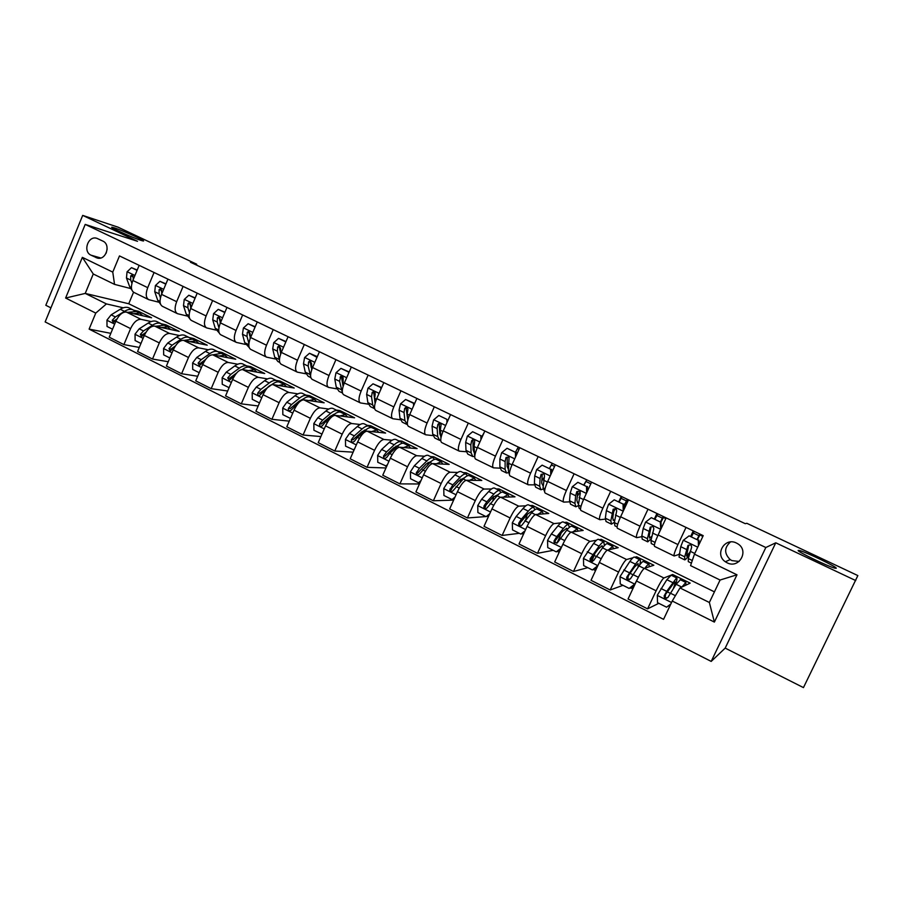 <?xml version="1.0" encoding="UTF-8"?>
<svg xmlns="http://www.w3.org/2000/svg" width="903" height="903" viewBox="0 0 903 903"><rect width="100%" height="100%" fill="white"/><g stroke="black" fill="none" stroke-linecap="round" stroke-linejoin="round"><path stroke-width="1.35" d="M798.263 550.39L799.482 550.525C805.95 551.981 837.928 567.423 836.223 568.292L834.936 568.179C828.175 566.621 795.622 550.807 798.263 550.39M114.613 227.951C123.756 230.886 148.408 242.185 142.809 240.887L140.879 240.345C132.041 237.568 106.746 225.987 112.469 227.342L114.613 227.951M736.487 543.053C724.782 536.867 714.307 554.51 725.335 561.756L727.073 562.783C739.072 569.229 749.535 550.616 737.74 543.753L736.487 543.053M730.448 541.981C724.161 547.613 724.071 553.483 730.2 559.6L731.881 560.594L739.105 561.463M855.739 580.573L775.767 542.805L725.188 648.106L803.456 687.601L857.85 575.583L746.826 523.3L745.28 523.684L190.443 262.231L196.696 264.218L117.966 227.138L82.692 215.399L45.816 305.282L50.929 307.855M725.188 648.106L711.192 661.414L45.15 321.919L85.209 224.418L765.823 547.511L711.192 661.414M91.034 255.188L97.321 258.055C105.99 260.628 111.182 244.544 102.795 241.067L96.903 238.336C88.189 235.22 82.5 251.576 91.034 255.188L100.752 257.976M95.763 313.093L65.614 298.035L82.354 257.355L112.762 272.108L114.546 284.377L93.269 273.993L85.232 293.419L106.43 303.916L95.763 313.093L89.115 329.121L663.558 619.334L672.238 601.026L679.993 587.943L709.363 602.493L720.075 580.031L690.569 565.628L694.441 554.16L736.983 574.793L714.375 622.077L672.238 601.026M694.441 554.16L703.211 535.648L119.478 255.921L112.762 272.108M775.767 542.805L765.823 547.511M85.209 224.418L137.504 241.293L82.692 215.399M196.357 265.019L196.696 264.218M133.554 292.233L128.745 303.758L85.232 293.419L65.614 298.035M114.546 284.377L130.574 288.52M688.255 556.034L688.876 556.338M686.032 527.408L677.939 544.565C674.778 551.451 673.514 555.266 674.157 555.977L678.875 554.51M648.004 509.19L640.046 526.201C636.954 533.052 635.825 536.879 636.66 537.68L641.694 536.698M610.699 491.311L602.865 508.186C599.84 514.992 598.836 518.841 599.863 519.733L605.258 519.135M574.105 473.77L566.395 490.51C563.427 497.271 562.546 501.142 563.743 502.113L569.5 501.854M538.177 456.557L530.592 473.172C527.691 479.877 526.934 483.76 528.289 484.821L534.418 484.866M502.915 439.671L495.454 456.139C492.62 462.81 491.966 466.716 493.489 467.844L499.969 468.16M468.307 423.078L460.948 439.434C458.182 446.059 457.64 449.965 459.322 451.173L466.151 451.737M434.32 406.79L427.074 423.022C424.365 429.602 423.925 433.53 425.764 434.794L432.932 435.607M400.943 390.796L393.81 406.903C391.157 413.439 390.818 417.378 392.794 418.721L400.3 419.748M368.153 375.095L361.132 391.067C358.536 397.568 358.299 401.519 360.421 402.919L368.232 404.16M335.95 359.654L329.031 375.513C326.491 381.969 326.344 385.931 328.602 387.398L336.729 388.843M304.311 344.494L297.493 360.229C294.999 366.652 294.954 370.614 297.335 372.149L305.767 373.774M273.225 329.595L266.498 345.217C264.06 351.594 264.094 355.568 266.611 357.159L275.325 358.965M242.659 314.955L236.044 330.464C233.651 336.785 233.775 340.781 236.405 342.418L245.402 344.404M212.623 300.564L206.098 315.948C203.751 322.247 203.954 326.231 206.708 327.936L215.975 330.08M183.095 286.409L176.661 301.692C174.369 307.946 174.651 311.941 177.507 313.691L187.034 316.005M154.063 272.492L147.72 287.662C145.462 293.881 145.823 297.877 148.792 299.683L158.567 302.144M138.046 312.325L138.475 311.309L133.779 310.226M123.282 307.81L106.43 303.916M138.475 311.309L151.569 317.766L126.341 312.054C122.402 311.862 118.914 314.933 115.855 321.254L109.218 337.203L123.903 344.607L139.288 347.429M165.441 325.836L165.87 324.809L161.366 323.816M151.185 321.57L141.015 319.323C137.132 319.154 133.667 322.258 130.596 328.602L123.903 344.607M165.87 324.809L179.178 331.367L154.684 326.085C150.846 325.949 147.392 329.076 144.311 335.453L137.572 351.515L152.505 359.044L168.24 361.731M193.276 339.562L193.705 338.523L189.37 337.609M179.55 335.555L169.606 333.467C165.825 333.365 162.393 336.526 159.3 342.926L152.505 359.044M193.705 338.523L207.238 345.183L183.501 340.329C179.765 340.273 176.356 343.456 173.252 349.89L166.412 366.065L181.605 373.729L197.701 376.258M221.562 353.502L222.003 352.463L217.736 351.617M208.39 349.766L198.671 347.847C195.003 347.813 191.605 351.03 188.49 357.486L181.605 373.729M222.003 352.463L235.751 359.236L212.803 354.834C209.18 354.834 205.805 358.085 202.678 364.564L195.737 380.863L211.189 388.662L227.68 390.999M250.312 367.679L250.752 366.629L246.643 365.873M237.726 364.225L228.233 362.464C224.678 362.509 221.325 365.783 218.176 372.296L211.189 388.662M250.752 366.629L264.726 373.515L242.602 369.575C239.103 369.654 235.773 372.962 232.602 379.497L225.569 395.92L241.293 403.844L258.19 405.966M279.535 382.093L279.986 381.032L276.025 380.366M267.548 378.921L258.303 377.341C254.86 377.454 251.553 380.795 248.37 387.364L241.293 403.844M279.986 381.032L294.197 388.03L272.92 384.576C269.534 384.723 266.25 388.098 263.055 394.69L255.921 411.226L271.905 419.297L289.253 421.148M309.198 396.857L309.706 395.683L305.903 395.096M297.888 393.855L288.892 392.478C285.574 392.658 282.312 396.067 279.106 402.693L271.905 419.297M309.706 395.683L324.154 402.794L303.758 399.826C300.496 400.052 297.256 403.494 294.039 410.154L286.804 426.814L303.069 435.02L320.892 436.555M339.291 412.016L339.923 410.572L336.288 410.075M328.748 409.048L320.012 407.863C316.818 408.133 313.601 411.61 310.361 418.292L303.069 435.02M339.923 410.572L354.608 417.807L335.148 415.357C332.011 415.662 328.816 419.173 325.565 425.877L318.217 442.662L334.776 451.026L353.129 452.166M370.095 426.984L370.659 425.708L367.194 425.313M360.15 424.5L351.685 423.53C348.614 423.879 345.454 427.435 342.181 434.174L334.776 451.026M370.659 425.708L385.592 433.068L367.081 431.149C364.078 431.544 360.94 435.122 357.656 441.894L350.195 458.803L367.058 467.314L385.976 467.98M401.417 442.233L401.914 441.115L398.629 440.811M392.105 440.224L383.91 439.479C380.987 439.908 377.872 443.531 374.576 450.326L367.058 467.314M401.914 441.115L417.107 448.599L399.577 447.233C396.722 447.707 393.64 451.365 390.322 458.193L382.748 475.226L399.916 483.884L419.466 483.974M433.226 457.855L433.711 456.783L430.607 456.579M424.636 456.207L416.712 455.71C413.924 456.229 410.876 459.92 407.546 466.783L399.916 483.884M433.711 456.783L449.175 464.39L432.672 463.6C429.952 464.165 426.927 467.889 423.586 474.786L415.888 491.954L433.361 500.77L453.633 500.115M465.564 473.815L466.061 472.72L463.149 472.63M457.742 472.461L450.112 472.224C447.47 472.833 444.479 476.603 441.115 483.534L433.361 500.77M466.061 472.72L481.796 480.464L466.354 480.261C463.792 480.915 460.823 484.73 457.449 491.683L449.638 508.976L467.427 517.961L485.961 516.572M498.479 490.047L498.987 488.941L496.266 488.963M491.469 488.997L484.121 489.054C481.638 489.753 478.692 493.602 475.305 500.589L467.427 517.961M498.987 488.941L514.992 496.831L500.668 497.237C498.253 497.982 495.352 501.865 491.943 508.886L484.008 526.325L502.124 535.468L519.304 533.312M531.969 506.56L532.488 505.443L529.982 505.578M525.817 505.804L518.751 506.177C516.426 506.989 513.547 510.906 510.127 517.961L502.124 535.468M532.488 505.443L548.776 513.468L535.603 514.518C533.357 515.365 530.512 519.338 527.07 526.415L519.011 543.99L537.477 553.302L553.246 550.333M566.068 523.368L566.587 522.25L564.296 522.498M560.819 522.882L554.024 523.627C551.868 524.53 549.058 528.548 545.604 535.66L537.477 553.302M566.587 522.25L583.169 530.422L571.193 532.127C569.116 533.075 566.339 537.127 562.862 544.272L554.679 561.982L573.484 571.475L587.797 567.671M600.777 540.491L601.296 539.351L599.231 539.723M596.511 540.22L589.964 541.405C587.977 542.41 585.234 546.507 581.746 553.697L573.484 571.475M601.296 539.351L618.183 547.669L607.448 550.062C605.552 551.112 602.843 555.255 599.332 562.467L591.014 580.313L610.18 589.986L622.98 585.325M636.107 557.907L636.649 556.767L634.809 557.275M632.935 557.783L626.58 559.521C624.763 560.639 622.099 564.815 618.578 572.073L610.18 589.986M636.649 556.767L653.84 565.244L644.392 568.337C642.676 569.5 640.046 573.732 636.502 581.013L628.048 599.005L647.586 608.859L658.806 603.306M672.103 575.651L672.645 574.5L671.053 575.143M670.252 575.459L663.886 577.976C662.271 579.207 659.675 583.473 656.109 590.799L647.586 608.859M672.645 574.5L690.163 583.135L679.993 587.943M128.745 303.758L714.431 591.86M139.152 265.358L132.854 280.472C130.63 286.657 131.025 290.664 134.05 292.482L148.363 299.469M89.115 329.121L110.821 333.342M487.439 516.46L488.331 516.403M167.935 279.14L161.547 294.367C159.278 300.597 159.605 304.604 162.517 306.377L177.09 313.488M197.204 293.17L190.725 308.51C188.411 314.775 188.659 318.77 191.459 320.497L206.302 327.733M226.98 307.438L220.411 322.89C218.041 329.2 218.21 333.184 220.896 334.855L236.01 342.226M257.265 321.953L250.594 337.508C248.178 343.862 248.257 347.847 250.831 349.461L266.238 356.978M288.08 336.717L281.307 352.396C278.846 358.784 278.835 362.758 281.296 364.315L296.985 371.968M319.436 351.741L312.562 367.532C310.045 373.966 309.955 377.939 312.28 379.429L328.263 387.229M351.346 367.036L344.37 382.951C341.797 389.419 341.616 393.381 343.806 394.814L360.105 402.761M383.82 382.601L376.743 398.629C374.124 405.142 373.831 409.093 375.885 410.47L392.5 418.574M416.881 398.437L409.702 414.601C407.016 421.159 406.632 425.087 408.551 426.397L425.482 434.659M450.552 414.579L443.26 430.855C440.517 437.458 440.032 441.375 441.793 442.617L459.063 451.048M484.843 431.002L477.427 447.414C474.628 454.062 474.041 457.968 475.644 459.13L493.252 467.72M516.719 449.931L517.961 447.662M519.767 447.741L512.238 464.277C509.371 470.971 508.671 474.854 510.116 475.949L528.086 484.719M549.521 468.285L551.925 463.86M555.334 464.785L547.692 481.457C544.769 488.184 543.945 492.067 545.231 493.083L563.551 502.023M556.858 543.301L559.826 536.89M583.88 484.798L586.499 480.34M591.578 482.157L583.812 498.953C580.821 505.736 579.884 509.597 580.99 510.522L599.694 519.654M591.95 560.831L591.431 560.571L594.524 553.911M618.86 501.628L620.959 497.113L621.727 497.079M628.522 499.856L620.621 516.787C617.573 523.616 616.501 527.454 617.438 528.3L636.513 537.612M620.959 497.113L621.557 497.395M627.596 500.296L628.183 500.578M626.626 578.146L627.303 578.496M654.483 518.751L656.616 514.202L657.621 514.089M666.166 517.893L658.14 534.971C655.014 541.845 653.828 545.66 654.573 546.417L674.044 555.921M656.616 514.202L657.361 514.563M663.4 517.464L665.827 518.627M690.761 536.19L692.928 531.619L694.204 531.325M692.928 531.619L693.831 532.048M699.859 534.937L702.861 536.382M93.269 273.993L82.354 257.355M736.983 574.793L720.075 580.031M714.375 622.077L709.363 602.493M107.175 248.912L106.17 253.179M137.075 270.347L131.488 267.66L127.041 271.848L126.476 278.034L129.66 286.657L131.906 290.111M137.2 270.031L131.488 267.66M133.136 279.783L133.384 277.244L132.222 274.862L130.687 275.934L130.743 280.099L131.906 283.294M133.226 278.158L132.831 276.532L130.687 275.934M133.418 313.657L139.807 313.194L142.787 315.779M112.536 329.211L107.017 326.446L106.96 320.102L111.148 314.842L120.246 309.255C123.485 307.313 126.318 306.806 128.757 307.742L129.547 308.137M127.639 312.359L136.376 311.501M134.592 310.813L132.944 309.808C130.517 308.882 127.695 309.39 124.467 311.343L115.392 316.953L112.209 320.305L113.247 322.642L116.803 319.267M112.209 320.305L114.41 320.768L116.961 318.985M165.825 284.174L159.91 281.33L155.406 285.54L154.752 291.737L157.72 300.315L160.565 304.288M165.96 283.858L159.91 281.33M161.614 294.209L161.851 291.003L160.632 288.588L159.097 289.671L159.086 293.836L160.441 297.776M161.637 292.154L161.185 290.235L159.097 289.671M195.071 298.238L188.829 295.236L184.235 299.457L183.501 305.677L186.255 314.199L189.63 318.511M195.206 297.911L188.829 295.236M190.612 308.803L190.793 305L189.506 302.55L187.993 303.645L187.914 307.81L189.438 312.607M190.533 306.422L190.025 304.164L187.993 303.645M224.813 312.54L218.221 309.368L213.571 313.623L212.736 319.843L215.253 328.32L219.147 332.891M224.949 312.212L218.221 309.368M220.118 323.59L220.219 319.233L218.853 316.75L217.375 317.856L217.217 322.021L218.932 327.834M219.903 320.983L219.339 318.341L217.375 317.856M161.479 327.552L167.732 326.965L170.599 329.516M140.947 343.467L135.111 340.533L135.044 334.144L139.22 328.816L148.182 323.071C151.365 321.073 154.142 320.531 156.501 321.423L157.269 321.807M155.587 326.276L164.211 325.227M162.405 324.549L160.757 323.522C158.409 322.631 155.643 323.184 152.46 325.193L143.521 330.949L140.371 334.358L141.511 336.729L145.676 332.722M140.371 334.358L142.505 334.787L145.857 332.417M190.002 341.661L196.12 340.962L198.874 343.479M169.832 357.96L163.669 354.868L163.601 348.411L167.755 343.016L176.57 337.124C179.708 335.069 182.429 334.471 184.709 335.329L185.442 335.69M183.998 340.431L192.497 339.178M190.668 338.512L189.032 337.462C186.763 336.616 184.065 337.214 180.927 339.28L172.123 345.194L168.996 348.648L170.261 351.041L175.013 346.492M168.996 348.648L171.073 349.043L175.363 345.951M219 356.019L224.971 355.184L227.624 357.678M199.213 372.702L192.711 369.44L192.632 362.927L196.764 357.453L205.432 351.402C208.525 349.292 211.167 348.648 213.379 349.472L214.079 349.822M212.871 354.845L221.258 353.355M219.406 352.712L217.77 351.639C215.58 350.827 212.95 351.481 209.868 353.592L201.211 359.665L198.107 363.175L199.518 365.591L204.891 360.466M198.107 363.175L200.116 363.537L205.568 359.507M255.064 327.089L248.122 323.748L243.392 328.015L242.467 334.257L244.747 342.677L249.183 347.531M255.199 326.762L248.122 323.748M250.131 338.67L250.154 333.704L248.664 331.198L247.264 332.304L247.027 336.469L248.912 343.524M249.781 335.86L249.149 332.744L247.264 332.304M248.483 370.625L254.319 369.654L256.836 372.115M229.091 387.692L222.24 384.26L222.161 377.691L226.269 372.138L234.791 365.929C237.828 363.762 240.401 363.062 242.523 363.841L243.2 364.169M242.185 369.53C245.198 367.374 247.738 366.686 249.826 367.442L250.492 367.769M248.618 367.16L246.993 366.042C244.882 365.275 242.32 365.986 239.295 368.153L230.796 374.395L227.725 377.962L229.317 380.377L235.401 374.531M227.725 377.962L229.655 378.278L236.71 372.905M285.845 341.898L278.542 338.377L273.733 342.666L272.706 348.908L274.738 357.272L277.887 361.527L279.727 362.419M285.98 341.571L278.542 338.377M280.641 354.089L280.607 348.423L278.937 345.894L277.661 347L277.356 351.165L279.445 359.879M280.167 351.109L279.478 347.407L277.661 347M316.998 357.351L309.481 353.265L304.593 357.565L303.476 363.819L305.248 372.126L308.183 376.291L310.813 377.578M317.303 356.629L309.481 353.265M311.67 369.869L311.591 363.401L309.639 360.895L308.589 361.956L308.205 366.11L310.621 376.438M311.106 366.957L310.327 362.317L308.589 361.956M348.626 373.232L348.603 372.081L340.962 368.401L336.006 372.736L334.776 379L336.288 387.229L339.009 391.326L342.451 392.997M349.19 371.957L340.962 368.401M343.196 386.066L343.106 378.639C343.253 376.675 342.463 375.885 340.724 376.28L339.584 381.326L342.384 392.692M343.106 386.371L341.718 378.481L342.271 376.585L340.724 376.28M380.818 389.407L380.784 387.556L373.007 383.82L367.972 388.166L366.629 394.43L367.871 402.603L370.354 406.61L374.61 408.675M381.63 387.556L373.007 383.82M375.253 402.738L374.621 398.302L375.196 394.148C375.106 391.699 374.124 391.078 372.25 392.286L371.528 396.812L372.713 404.962L374.643 408.709M375.095 403.336L373.774 392.568L372.25 392.286M380.784 387.556L381.563 387.703M413.585 405.865L413.54 403.314L405.628 399.498L400.503 403.867L399.058 410.154L399.995 418.247L402.264 422.164L406.632 424.286M414.669 403.438L405.628 399.498M407.817 419.997L407.185 414.093L407.953 409.296C407.208 407.061 406.124 406.768 404.679 408.416L404.036 412.558L404.939 420.651L407.411 424.624M407.784 420.155L406.181 408.653L404.679 408.416M413.54 403.314L414.635 403.494M278.463 385.479L284.152 384.362L286.544 386.789M259.5 402.952L252.276 399.329L252.185 392.703L256.271 387.071L264.647 380.694C267.615 378.47 270.121 377.725 272.153 378.447L272.808 378.775M271.837 384.622L272.119 384.396C275.088 382.161 277.571 381.393 279.58 382.116L280.223 382.432M278.327 381.856L276.702 380.694C274.681 379.971 272.198 380.727 269.229 382.962L260.877 389.362L257.84 392.997C257.366 394.724 257.976 395.514 259.68 395.379L266.667 388.606M257.84 392.997L259.703 393.268L272.559 384.068M308.961 400.582L314.492 399.329L316.75 401.722M290.45 418.405L282.842 414.658L282.741 407.975L286.804 402.264L295.01 395.717C297.922 393.437 300.349 392.636 302.291 393.313L302.911 393.618M301.399 400.458L302.618 399.487C305.519 397.185 307.923 396.372 309.842 397.038L310.451 397.343M308.521 396.801L306.918 395.593C304.988 394.916 302.573 395.728 299.661 398.02L291.488 404.6L288.475 408.291C288.046 410.21 288.757 410.978 290.631 410.572L299.13 402.298M288.475 408.291L290.269 408.517L299.254 401.09L303.318 398.945M339.979 415.967L345.352 414.545L347.474 416.904M321.976 434.095L313.928 430.257L313.826 423.507L317.856 417.728L325.893 411C328.748 408.653 331.096 407.795 332.947 408.427L333.534 408.72M333.297 414.421L333.444 414.996M321.468 434.05L322.315 433.327M339.235 412.016L337.654 410.752C335.814 410.12 333.478 410.989 330.633 413.348L322.631 420.098L319.651 423.846C319.301 426.047 320.159 426.735 322.202 425.923L325.644 421.599L333.636 414.827C336.469 412.468 338.806 411.599 340.634 412.219L341.21 412.502M319.651 423.846L321.355 424.038L330.159 416.407L334.55 414.093M371.539 431.611L376.754 430.031L378.729 432.356M354.066 450.044L345.567 446.138L345.454 439.321L349.461 433.451L357.317 426.543C360.105 424.139 362.374 423.225 364.123 423.8L364.677 424.071M364.383 430.065L364.519 431.036M353.242 449.987L354.597 448.836M370.478 427.514L368.921 426.16C367.182 425.584 364.925 426.509 362.137 428.936L354.315 435.867L351.369 439.682C351.199 442.21 352.181 442.775 354.337 441.375L357.385 437.402L365.196 430.449C367.972 428.011 370.219 427.085 371.946 427.661L372.487 427.92M351.369 439.682L353.005 439.817L361.618 431.995L366.279 429.535M403.652 447.549L408.698 445.777L410.526 448.08M386.744 466.253L377.77 462.291L377.646 455.417L381.619 449.457L389.295 442.368C392.015 439.885 394.205 438.914 395.853 439.445L396.372 439.705M395.977 446.037L396.045 447.516M385.581 466.208L387.466 464.639M402.253 443.294L400.729 441.849C399.092 441.319 396.914 442.312 394.205 444.795L386.563 451.918L383.504 456.105C383.752 458.555 384.847 458.972 386.777 457.358L389.69 453.475L397.309 446.33C400.018 443.836 402.185 442.854 403.81 443.362L404.318 443.621M383.504 456.105L385.017 456.196L393.618 447.854L398.516 445.281M446.951 422.615L446.883 419.342L438.824 415.47L433.609 419.861L432.063 426.148L432.706 434.162L434.727 437.989L439.219 440.179M439.761 433.406L440.529 432.819M446.883 419.342L438.824 415.47M440.912 438.158L440.337 430.155L441.082 424.636C440.009 423.022 438.937 422.954 437.865 424.455L437.131 428.598L437.729 436.612L439.716 440.416L440.743 440.517M440.788 436.442L439.772 433.643L439.276 424.647L437.865 424.455M436.33 463.781L441.206 461.805L442.865 464.086M420.143 482.473L418.495 482.733L410.549 478.737L410.413 471.795L414.364 465.756L421.836 458.464C424.489 455.925 426.588 454.886 428.135 455.36L428.62 455.597M428.078 462.381L427.988 464.492M418.495 482.733L420.922 480.712M434.569 459.379L433.09 457.81C431.566 457.336 429.478 458.385 426.837 460.936L419.387 468.262L416.272 473.037C416.949 475.113 418.089 475.362 419.703 473.793L429.997 462.505C432.627 459.943 434.715 458.893 436.228 459.356L436.702 459.582M416.272 473.037L417.66 473.07L426.182 464.007L431.262 461.343M480.927 439.682L480.836 435.675L472.63 431.724L467.336 436.138L465.655 442.436L465.993 450.371L467.765 454.096L472.382 456.354M473.104 449.017L474.131 448.069M482.01 436.465L484.132 432.56M480.836 435.675L472.63 431.724M481.999 435.822L482.033 437.221M474.73 456.715L474.086 446.511L474.752 440.596C473.578 439.343 472.54 439.411 471.659 440.788L470.813 444.931L471.106 452.854L472.845 456.568L474.628 456.41M474.289 452.832L473.138 449.841L472.969 440.935L471.659 440.788M469.583 480.306L474.289 478.127L475.779 480.385M454.311 498.648L452.019 499.54L443.915 495.476L443.768 488.467L447.685 482.337L454.965 474.854C457.539 472.235 459.548 471.14 460.993 471.558L461.433 471.784M460.688 479.154L460.293 482.067M452.019 499.54L455.01 497.09M467.438 475.791L466.038 474.052C464.616 473.635 462.618 474.741 460.045 477.371L452.809 484.888L449.762 490.148C450.687 491.898 451.839 492.022 453.216 490.521L463.273 478.962C465.835 476.332 467.822 475.215 469.221 475.621L469.662 475.836M449.762 490.148L451.037 490.137L452.098 487.959L459.334 480.43L464.526 477.743M515.523 457.053L515.41 452.301L507.057 448.283L501.662 452.708L499.867 459.017L499.89 466.862L501.402 470.497L506.154 472.811M507.102 464.752L508.445 463.284M515.613 451.985L518.322 447.041M515.41 452.301L507.057 448.283M516.493 452.403L516.539 454.807M509.348 474.357L508.389 471.005L509.078 457.031L506.064 457.426L505.127 461.557L505.093 469.402L506.572 473.014L508.513 472.653M508.4 469.391L507.091 466.343L507.283 457.516L506.064 457.426M503.434 497.158L507.971 494.731L509.269 496.989M489.11 515.116L486.141 516.663L477.89 512.532L477.743 505.624L481.615 499.235L488.681 491.537C491.187 488.85 493.106 487.688 494.426 488.049L494.833 488.252M488.23 515.827L488.421 516.629M493.76 496.447L492.903 500.409M486.141 516.663L489.719 513.773M500.872 492.553L499.562 490.577C498.253 490.227 496.357 491.401 493.862 494.099L486.83 501.831L484.042 505.906L483.918 507.463C484.979 508.965 486.119 508.999 487.349 507.554L497.147 495.724C499.63 493.015 501.515 491.842 502.813 492.18L503.208 492.383M483.918 507.463L485.103 507.407L486.051 504.901L493.083 497.158L498.321 494.505M550.762 474.752L550.627 469.244L542.116 465.147L536.63 469.594L534.711 475.904L534.395 483.669L535.648 487.191L540.525 489.573M541.8 480.554L543.888 477.856M549.543 468.296L552.241 463.307M550.627 469.244L542.116 465.147M551.62 469.289L551.699 472.72M544.599 491.559L543.053 487.88L544.509 476.016L544.069 473.861L541.1 474.368L540.062 478.5L539.701 486.243L540.908 489.753L543.064 489.099M543.143 486.096L541.676 483.139L542.229 474.402L541.1 474.368M537.883 514.338L542.263 511.64L543.358 513.897M524.553 531.89L520.896 534.102L512.498 529.892L512.328 522.747L516.177 516.437L523.018 508.524C525.444 505.759 527.262 504.529 528.469 504.833L528.842 505.014M527.262 514.405L525.659 519.789M520.896 534.102L525.072 530.761M534.858 509.71L533.696 507.418C532.51 507.125 530.704 508.366 528.3 511.143L521.482 519.078L518.74 523.232L518.717 525.015C519.857 526.336 520.986 526.302 522.103 524.914L531.63 512.791C534.034 510.003 535.829 508.761 537.014 509.044L537.364 509.224M518.717 525.015L519.801 524.903L519.925 523.108L527.442 514.191L531.946 511.087L532.623 511.696M586.668 492.79L586.51 486.491L577.83 482.326L572.254 486.796L570.199 493.106L569.545 500.77L570.515 504.19L575.538 506.639M577.265 496.289L580.257 491.808M584.083 484.9L586.781 479.854M586.51 486.491L577.83 482.326M587.401 486.491L587.514 490.961M580.505 509.055L579.263 508.457L578.36 505.07L580.268 493.298L579.749 491.04L576.803 491.627L575.651 495.747L574.94 503.4L575.866 506.797L578.315 505.669M578.575 502.926L577.66 503.084L576.893 500.239L577.818 491.604L576.803 491.627M572.953 531.867L577.175 528.853L578.055 531.145M560.684 548.99L556.293 551.868L547.737 547.579L547.568 540.355L551.372 533.955L557.986 525.828C560.334 522.984 562.05 521.686 563.133 521.923L563.461 522.092M561.068 533.244L557.806 542.037M556.293 551.868L561.102 548.076M569.375 527.352L568.461 524.553C567.389 524.316 565.696 525.636 563.359 528.492L556.779 536.642L554.081 540.874L554.16 542.816L557.501 542.579L566.757 530.174C569.082 527.307 570.775 525.986 571.825 526.212L572.141 526.37M555.153 542.658L555.164 540.694L562.434 531.54L566.689 528.255L567.411 529.384M623.251 511.166L623.059 504.077L614.221 499.822L608.543 504.314L606.353 510.624L605.349 518.198L606.026 521.505L611.196 524.022M613.611 511.753L615.722 508.321M619.244 501.808L621.941 496.695M623.059 504.077L614.221 499.822M623.849 504.021L623.996 509.552M617.088 526.889L614.932 525.839L614.322 522.577L616.704 510.917L616.117 508.581L613.171 509.213L610.846 520.873L611.478 524.158L614.379 522.25M614.74 519.756L613.284 520.41L612.765 517.667L614.085 509.134L613.171 509.213M628.003 499.607L623.939 507.215M623.905 505.827L627.337 499.291M608.645 549.792L612.731 546.383L613.363 548.742M597.493 566.418L592.368 569.962L583.643 565.594L583.462 558.302L593.61 543.448C595.867 540.525 597.47 539.159 598.429 539.328L598.712 539.475M594.987 553.302L591.781 561.248M592.368 569.962L597.82 565.718M604.389 545.626L603.859 542.003C602.911 541.834 601.319 543.222 599.084 546.157L590.088 558.844L590.257 560.932L593.576 560.582L602.538 547.873C604.773 544.927 606.353 543.538 607.29 543.696L607.561 543.832M593.497 569.533L595.562 570.572L595.766 567.761M590.257 560.932L591.149 560.707L591.736 557.591L598.079 549.205L602.064 545.739L602.64 547.749M660.782 529.361L660.307 521.99L651.311 517.667L645.532 522.171L643.196 528.481L641.819 535.953L642.191 539.136L647.507 541.732M655.047 519.022L657.745 513.852M660.522 529.406L658.693 533.797M660.307 521.99L651.311 517.667M661.007 521.889L661.188 528.492M654.37 545.073L651.266 543.561L650.973 540.412L653.828 528.865L653.196 526.472L650.239 527.126L647.417 538.685L647.756 541.845L651.323 538.628M651.763 536.371L649.584 538.064L649.313 535.411L651.029 527.002L650.239 527.126M663.807 516.764L661.007 522.024M660.556 521.674L663.242 516.493M639.719 564.906C640.599 561.7 640.667 559.984 639.911 559.781L634.38 557.061C633.556 556.948 632.055 558.393 629.888 561.406L620.034 576.588L620.237 583.948L629.12 588.406L634.865 583.993L637.326 579.308M644.968 568.156C646.898 565.459 648.23 564.161 648.952 564.24L649.291 566.734M628.612 575.38L627.404 578.259M635.012 584.173L629.12 588.406M639.911 559.781C639.098 559.679 637.62 561.147 635.464 564.161L626.772 577.152L627.021 579.354L630.328 578.936L638.997 565.91C641.141 562.885 642.609 561.418 643.399 561.508L643.636 561.621M633.127 588.203L630.892 588.282L630.666 587.514M629.244 579.76L627.788 579.037L628.296 575.821L634.391 567.208L638.094 563.551L638.105 567.163M698.437 545.717L698.279 540.254L689.102 535.84L683.221 540.366L680.749 546.676L679.045 557.106L684.508 559.77M691.529 536.563L694.215 531.336M698.279 540.254L689.102 535.84M698.866 540.096L699.001 544.543M691.405 563.133L688.289 561.61L688.3 558.585L691.675 547.162L690.987 544.712L688.007 545.389L684.688 556.824L684.711 559.86C685.479 559.849 687.048 557.986 689.395 554.284M689.915 552.252L686.551 556.045L688.684 545.198L688.007 545.389M700.265 534.226L697.534 539.452M697.127 539.26L699.814 534.023M700.988 540.344L699.543 543.392M698.99 544.261L699.453 543.346M681.878 587.052L685.851 582.435L685.828 585.178M670.726 604.209L666.572 607.2L657.519 602.662L657.316 595.212L666.854 579.692L671.2 575.211M666.572 607.2L670.839 603.972M674.891 586.194C676.855 580.922 677.431 578.157 676.629 577.886L666.707 591.352L664.156 595.822L664.484 598.102L667.78 597.628L676.133 584.286L680.377 579.737M669.654 606.466L668.434 605.947M664.484 598.102L665.172 597.775L665.556 594.4L674.801 581.69C675.455 581.904 674.992 584.173 673.39 588.485M141.015 319.323L126.341 312.054M169.606 333.467L154.684 326.085M198.671 347.847L183.501 340.329M228.233 362.464L212.803 354.834M258.303 377.341L242.602 369.575M288.892 392.478L272.92 384.576M320.012 407.863L303.758 399.826M351.685 423.53L335.148 415.357M383.91 439.479L367.081 431.149M416.712 455.71L399.577 447.233M450.112 472.224L432.672 463.6M484.121 489.054L466.354 480.261M518.751 506.177L500.668 497.237M554.024 523.627L535.603 514.518M589.964 541.405L571.193 532.127M626.58 559.521L607.448 550.062M663.886 577.976L644.392 568.337M130.596 328.602L115.855 321.254M147.72 287.662L132.854 280.472M176.661 301.692L161.547 294.367M159.3 342.926L144.311 335.453M206.098 315.948L190.725 308.51M188.49 357.486L173.252 349.89M236.044 330.464L220.411 322.89M218.176 372.296L202.678 364.564M266.498 345.217L250.594 337.508M248.37 387.364L232.602 379.497M297.493 360.229L281.307 352.396M279.106 402.693L263.055 394.69M329.031 375.513L312.562 367.532M310.361 418.292L294.039 410.154M361.132 391.067L344.37 382.951M342.181 434.174L325.565 425.877M393.81 406.903L376.743 398.629M374.576 450.326L357.656 441.894M427.074 423.022L409.702 414.601M407.546 466.783L390.322 458.193M460.948 439.434L443.26 430.855M441.115 483.534L423.586 474.786M495.454 456.139L477.427 447.414M475.305 500.589L457.449 491.683M530.592 473.172L512.238 464.277M510.127 517.961L491.943 508.886M566.395 490.51L547.692 481.457M545.604 535.66L527.07 526.415M602.865 508.186L583.812 498.953M581.746 553.697L562.862 544.272M640.046 526.201L620.621 516.787M618.578 572.073L599.332 562.467M677.939 544.565L658.14 534.971M656.109 590.799L636.502 581.013M98.167 258.202L95.978 257.581M134.931 275.494L127.154 271.735M131.42 287.504L129.66 286.657M130.743 280.099L126.476 278.034M106.972 320.26L114.67 324.109M120.246 309.255L124.467 311.343M111.148 314.842L115.392 316.953M163.646 289.355L155.519 285.427M160.034 301.433L157.72 300.315M159.086 293.836L154.752 291.737M192.858 303.464L184.359 299.356M189.133 315.599L186.255 314.199M187.914 307.81L183.501 305.677M222.567 317.8L213.684 313.51M218.729 330.001L215.253 328.32M217.217 322.021L212.736 319.843M135.044 334.302L143.103 338.332M148.182 323.071L152.46 325.193M139.22 328.816L143.521 330.949M163.601 348.569L172.022 352.78M176.57 337.124L180.927 339.28M167.755 343.016L172.123 345.194M192.632 363.085L201.425 367.487M205.432 351.402L209.868 353.592M196.764 357.453L201.211 359.665M252.795 332.394L243.505 327.913M248.833 344.664L244.747 342.677M247.027 336.469L242.467 334.257M222.161 377.849L231.349 382.443M234.791 365.929L239.295 368.153M233.663 375.817L234.328 376.156M226.269 372.138L230.796 374.395M283.542 347.237L273.857 342.553M279.343 359.518L274.738 357.272M277.356 351.165L272.706 348.908M281.07 352.96L280.291 352.588M314.82 362.34L304.717 357.464M309.932 374.406L305.248 372.126M308.205 366.11L303.476 363.819M312.325 368.108L311.185 367.566M346.662 377.714L336.13 372.623M341.052 389.554L336.288 387.229M339.584 381.326L334.776 379M344.122 383.527L342.632 382.804M341.718 377.488L340.059 377.172M379.079 393.358L368.097 388.053M372.713 404.962L367.871 402.603M371.528 396.812L366.629 394.43M376.495 399.216L374.621 398.302M373.661 392.929L372.081 392.647M412.073 409.285L400.627 403.754M404.939 420.651L399.995 418.247M404.036 412.558L399.058 410.154M409.443 415.188L407.185 414.093M252.197 392.861L261.78 397.659M264.647 380.694L269.229 382.962M263.8 390.818L264.793 391.315M256.271 387.071L260.877 389.362M282.741 408.133L292.741 413.134M302.618 399.487L303.284 399.815M295.01 395.717L299.661 398.02M294.457 406.079L295.789 406.734M286.804 402.264L291.488 404.6M313.826 423.676L324.256 428.891M333.636 414.827L334.686 415.346M325.893 411L330.633 413.348M325.644 421.599L327.326 422.435M317.856 417.728L322.631 420.098M345.454 439.49L356.324 444.919M365.196 430.449L366.641 431.16M357.317 426.543L362.137 428.936M357.385 437.402L359.428 438.418M349.461 433.451L354.315 435.867M377.646 455.586L388.967 461.241M397.309 446.33L399.16 447.245M389.295 442.368L394.205 444.795M389.69 453.475L392.105 454.683M381.619 449.457L386.563 451.918M385.197 455.891L383.651 455.801M445.664 425.494L433.745 419.748M437.729 436.612L432.706 434.162M437.131 428.598L432.063 426.148M443.001 431.453L440.337 430.155M410.413 471.964L422.209 477.856M429.997 462.505L432.277 463.634M421.836 458.464L426.837 460.936M422.57 469.842L425.381 471.242M414.364 465.756L419.387 468.262M417.976 472.246L416.52 472.201M479.865 442.019L467.461 436.025M471.106 452.854L465.993 450.371M474.967 454.74L474.346 454.435M470.813 444.931L465.655 442.436M477.168 448.012L474.086 446.511M443.779 488.647L456.049 494.776M463.273 478.962L465.982 480.306M454.965 474.854L460.045 477.371M456.049 486.503L459.255 488.105M447.685 482.337L452.809 484.888M451.342 488.895L449.976 488.907M514.71 458.837L501.797 452.595M505.093 469.402L499.89 466.862M517.43 448.61L519.022 449.367M509.664 471.626L508.389 471.005M505.127 461.557L499.867 459.017M511.967 464.876L508.445 463.171M477.743 505.624L490.521 512.012M497.147 495.724L500.318 497.293M488.681 491.537L493.862 494.099M490.126 503.468L493.76 505.274M481.615 499.235L486.83 501.831M485.317 505.849L484.042 505.906M550.209 475.971L536.766 469.481M539.701 486.243L534.395 483.669M551.361 464.887L554.577 466.433M545.006 488.828L543.053 487.88M540.062 478.5L534.711 475.904M547.421 482.055L543.448 480.136M512.34 522.916L525.625 529.564M531.63 512.791L535.276 514.597M523.018 508.524L528.3 511.143M524.846 520.749L528.898 522.769M516.177 516.437L521.482 519.078M519.925 523.108L518.74 523.232M586.374 493.422L572.389 486.683M574.94 503.4L569.545 500.77M587.469 489.426L588.09 489.719M585.9 481.457L590.81 483.816M581.001 506.357L578.36 505.07M575.651 495.747L570.199 493.106M583.541 499.562L579.105 497.418M547.568 540.536L561.395 547.444M566.757 530.174L570.899 532.217M560.097 538.481L559.352 538.109M557.986 525.828L563.359 528.492M560.199 538.346L564.702 540.581M551.372 533.955L556.779 536.642M555.164 540.694L554.081 540.874M623.228 511.222L608.69 504.201M610.846 520.873L605.349 518.198M621.061 498.321L626.468 500.917M617.697 524.214L614.322 522.577M611.907 513.322L606.353 510.624M620.338 517.408L615.428 515.026M583.462 558.483L597.842 565.673M602.538 547.873L607.177 550.164M592.616 561.463L591.849 561.09M596.115 556.417L594.151 555.435M593.61 543.448L599.084 546.157M596.217 556.271L601.184 558.743M587.221 551.801L592.74 554.532M591.059 558.607L590.088 558.844M660.511 529.214L645.668 522.058M647.417 538.685L641.819 535.953M656.876 515.5L662.373 518.141M655.081 542.41L650.973 540.412M648.862 531.224L643.196 528.481M657.858 535.592L652.44 532.962M620.045 576.769L634.719 584.106M638.997 565.91L644.155 568.461M632.822 574.68L630.068 573.315M629.888 561.406L635.464 564.161M632.924 574.545L638.365 577.254M623.759 569.974L629.368 572.773M627.641 576.859L626.772 577.152M633.059 585.686L632.01 587.909M697.748 547.195L683.368 540.254M684.688 556.824L678.977 554.047M693.346 532.996L698.945 535.682M692.296 560.526L688.3 558.585M686.517 549.476L680.749 546.676M694.768 553.483L690.163 551.248M657.316 595.404L671.527 602.504M676.133 584.286L681.799 587.085M666.572 598.407L665.093 597.673M670.229 593.305L667.249 591.826M666.854 579.692L672.543 582.503M670.331 593.158L675.399 595.687M660.985 588.508L666.707 591.352M664.913 595.461L664.156 595.822M799.482 550.525L799.087 551.338M730.2 559.6L725.335 561.756M139.807 313.194L135.597 311.117M132.944 309.808L128.757 307.742M167.732 326.965L163.454 324.854M160.757 323.522L156.501 321.423M196.12 340.962L191.775 338.817M189.032 337.462L184.709 335.329M224.971 355.184L220.558 353.005M217.77 351.639L213.379 349.472M249.251 331.333L248.664 331.198M254.319 369.654L249.826 367.442M246.993 366.042L242.523 363.841M279.806 346.097L278.937 345.894M310.948 361.177L309.639 360.895M284.152 384.362L279.58 382.116M276.702 380.694L272.153 378.447M314.492 399.329L309.842 397.038M306.918 395.593L302.291 393.313M345.352 414.545L340.634 412.219M337.654 410.752L332.947 408.427M376.754 430.031L371.946 427.661M368.921 426.16L364.123 423.8M408.698 445.777L403.81 443.362M400.729 441.849L395.853 439.445M441.206 461.805L436.228 459.356M433.09 457.81L428.135 455.36M474.289 478.127L469.221 475.621M466.038 474.052L460.993 471.558M507.971 494.731L502.813 492.18M499.562 490.577L494.426 488.049M542.263 511.64L537.014 509.044M522.205 533.775L523.413 534.384M533.696 507.418L528.469 504.833M577.175 528.853L571.825 526.212M557.512 551.485L559.149 552.309M568.461 524.553L563.133 521.923M555.142 542.658L554.16 542.816M612.731 546.383L607.29 543.696M603.859 542.003L598.429 539.328M648.952 564.24L643.399 561.508M630.147 587.909L630.791 588.237M627.811 579.071L627.021 579.354M633.229 585.55L632.123 587.898M685.851 582.435L680.196 579.647M676.629 577.886L671.008 575.121"/></g></svg>
